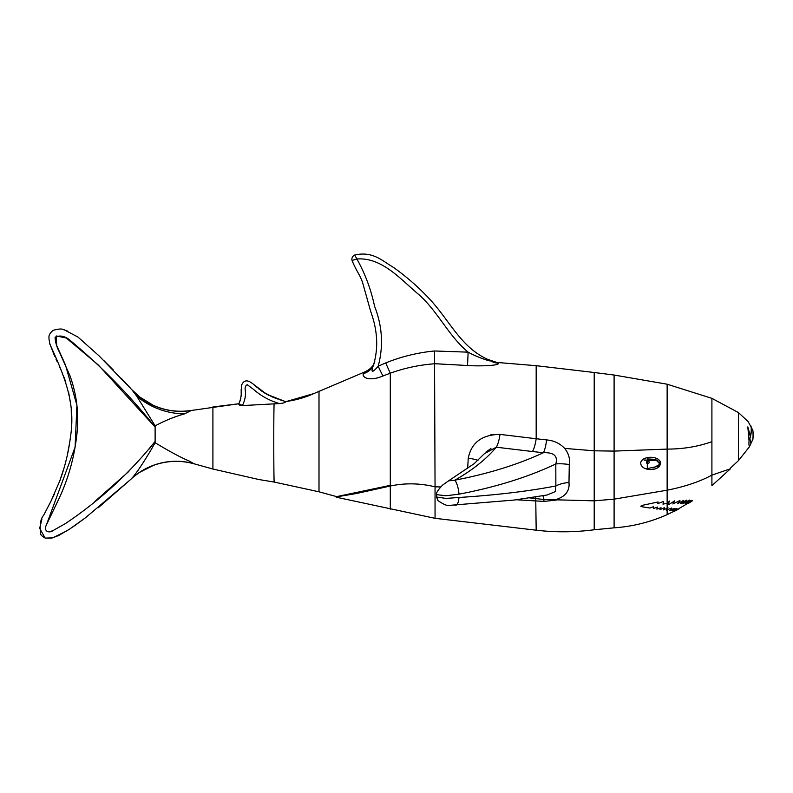 <?xml version="1.0" encoding="UTF-8"?>
<svg xmlns="http://www.w3.org/2000/svg" width="793" height="793" viewBox="0 0 793 793"><rect width="100%" height="100%" fill="white"/><g stroke="black" fill="none" stroke-linecap="round" stroke-linejoin="round"><path stroke-width="1.19" d="M649.239 462.121L649.07 462.815C644.759 466.115 647.068 457.234 649.239 462.121L649.07 462.815C644.749 466.115 647.068 457.234 649.239 462.121M647.306 467.82L647.366 458.939L655.405 459.355L659.34 463.39L658.904 464.896L659.34 463.39L658.904 464.896L652.867 468.039M659.231 462.636L658.864 461.813M655.93 459.563L644.144 460.218M660.599 462.646L659.707 466.016C655.167 471.746 640.447 470.388 640.734 462.696C642.191 455.241 660.341 455.569 660.668 463.39L660.559 462.497M440.64 486.952L435.05 486.823C419.884 483.155 404.965 482.887 390.295 486.02L357.038 493.395C345.49 495.447 333.754 497.122 336.629 497.29L336.629 496.626L390.295 485.356L390.295 373.196C404.608 368.011 419.527 364.859 435.05 363.739L467.523 365.514C480.072 366.416 500.908 365.514 498.153 363.174C496.319 362.183 496.319 362.183 498.153 363.174L498.49 363.61M687.779 503.377L678.957 508.571M692.517 500.75L692.517 500.75C688.621 503.357 684.874 505.537 692.299 500.591C684.874 505.537 688.621 503.357 692.517 500.75M676.479 508.531L673.386 510.93C678.57 508.273 680.156 508.035 673.852 511.316C682.803 506.866 676.498 510.246 674.08 511.416L674.08 511.416C676.498 510.246 682.803 506.866 673.852 511.316C680.156 508.035 678.57 508.273 673.386 510.93C677.609 508.194 677.103 508.105 671.869 510.642L674.942 508.323L669.688 510.474L671.988 508.6L671.413 508.016L666.308 510.276L668.063 507.857L663.255 509.939L664.554 508.561L664.395 507.738L659.974 509.612L661.045 507.768L656.842 509.136L657.427 507.084L653.353 508.571L653.432 506.737L649.834 508.006L642.32 506.816L640.863 506.291L641.448 505.528L658.081 501.979L657.784 503.595L663.682 501.404L662.958 504.14L667.141 503.258L669.589 501.077L668.083 503.971L668.668 504.626L674.704 500.819L672.89 503.971L679.968 500.522L677.45 503.724L683.784 500.294L680.632 503.614L686.748 500.115L682.783 503.852L689.375 500.096L685.449 503.634L691.318 500.294L686.867 503.377M691.318 500.294C685.539 504.437 685.866 504.536 692.299 500.591M677.658 509.582L676.548 510.167M711.906 475.126L711.906 485.653L730.452 468.772L711.906 475.126C699.783 481.658 684.865 486.684 667.141 490.193L614.099 499.154L614.099 527.831C632.527 526.562 650.21 522.161 667.141 514.637L678.947 508.898M667.141 490.193L667.141 503.258M667.141 508.035L667.141 509.602M667.141 509.84L667.141 514.637M614.099 499.154L594.205 500.839L543.78 499.481M516.431 499.768L544.038 501.414L543.77 499.481L529.585 497.885M544.038 501.414L556.587 500.026M336.629 497.29L435.05 518.315L435.05 486.823M390.295 509.185L390.295 486.02M535.741 498.619L536.177 530.2L435.05 518.315M614.099 527.831L594.205 529.764L594.205 500.839M657.903 460.743L644.511 459.999M658.15 465.818L658.666 465.253M667.141 502.931L667.141 507.708M184.392 413.926C166.401 413.49 150.541 407.602 136.812 396.262L155.121 425.831C165.113 420.548 174.866 416.583 184.392 413.926L191.331 410.477A66.315 65.918 -42.2 0 1 131.935 389.809L136.812 396.262M659.707 466.016L646.047 468.832M644.134 468.029L642.816 467.186M641.309 461.229L640.992 461.843M641.19 465.332L641.587 465.957M753.35 433.662L752.646 429.965C753.201 428.785 753.181 440.997 752.656 439.778L749.385 446.856L738.432 460.644L738.432 412.578L711.906 398.354L711.906 474.462M711.906 398.354L667.141 384.209L667.141 489.519M667.141 384.209L614.099 375.039L614.099 498.49M594.205 500.175L594.205 372.502L536.177 365.692L536.177 438.737L500.006 434.386C481.936 434.673 471.349 442.633 468.247 458.245L467.662 468.415M454.875 505.082C457.055 505.884 458.433 503.347 458.988 497.479C495.833 495.129 528.128 491.293 555.863 485.97L555.814 463.955C528.207 477.059 495.932 487.13 458.988 494.178A11.608 3.39 -100.6 0 0 454.875 480.181C488.161 473.798 517.68 464.639 543.433 452.724C553.92 452.288 558.044 456.034 555.814 463.955A16.574 3.856 -172.9 0 1 569.285 464.529C570.187 458.721 568.64 453.338 564.646 448.402C559.977 443.396 553.96 440.571 546.605 439.917L536.177 438.737A16.574 4.243 -83.2 0 1 532.47 451.524L543.433 452.724A16.574 3.668 95.7 0 0 546.605 439.917M435.05 486.159L434.505 350.982C417.663 352.617 401.407 356.592 385.735 362.907A16.574 0.674 -112.7 0 0 390.295 373.196L382.91 376.011A16.574 0.724 -114.5 0 1 378.182 366.207C372.135 373.325 370.579 372.928 373.503 365.028A16.574 15.305 22.7 0 1 363.62 373.523C362.619 374.871 363.204 376.259 365.365 377.686C369.697 379.619 375.545 379.064 382.91 376.011M547.111 494.991L555.338 491.591L555.863 485.97A16.574 7.375 172 0 1 568.977 482.541L569.285 464.529M556.587 499.362C565.677 496.279 569.81 490.679 568.977 482.541M542.818 495.734A16.574 3.063 -86.6 0 1 543.77 498.817M477.961 460.366A16.574 3.38 3.8 0 0 468.247 458.245M496.259 447.202L496.299 447.202C486.218 459.197 472.41 470.19 454.875 480.181L448.56 480.855L474.293 463.558L484.315 453.735L496.299 447.202A16.574 4.233 96.8 0 0 500.006 434.386L490.659 434.861M498.153 363.174A16.574 16.058 125.1 0 1 489.896 360.349C493.861 362.599 478.714 358.099 468.128 352.161L467.523 365.514L435.05 363.719M490.926 448.541L485.99 452.03M363.62 373.473L364.532 372.026L363.62 373.523M373.701 364.552L374.544 362.361M374.157 363.382L373.741 364.453M487.745 360.418L489.598 360.795M374.782 361.667C373.463 366.108 370.044 369.558 364.532 372.026L313.731 393.625L285.698 401.704C285.222 402.626 283.17 403.25 279.483 403.568L242.321 405.58C240.18 405.679 238.971 405.144 238.703 403.994A46.063 44.121 137.7 0 0 238.743 403.905A46.034 44.101 137.7 0 1 238.703 403.994L238.703 404.004M336.629 496.626L319.004 491.799L319.004 391.147M489.896 360.349C460.644 348.147 450.295 320.729 428.329 297.682C417.742 286.511 406.145 276.43 393.536 267.439C382.791 261.303 373.027 250.766 354.679 255.049C352.429 256.208 351.547 258.022 352.023 260.5L352.023 260.5C356.741 271.959 360.884 275.875 363.194 284.687L370.727 311.59C377.607 330.463 378.539 348.276 373.503 365.028L374.296 363.025M352.023 260.5C351.547 258.022 352.429 256.208 354.679 255.049L356.9 258.984L352.023 260.5M547.22 494.971L514.231 500.046L449.106 505.399C447.401 506.053 443.683 504.457 437.954 500.631L436.576 497.023L445.953 498.41L458.988 497.479M458.988 494.178L445.953 495.754L436.576 494.663L436.576 497.023M191.331 410.477L238.832 403.746L242.271 405.669M285.649 401.694L266.716 394.24L251.312 382.672C246.871 379.688 243.669 380.452 241.677 384.962C241.835 393.328 240.864 399.642 238.743 403.905L242.41 405.421C244.829 400.832 245.81 395.945 245.334 390.751C244.73 387.678 245.374 385.666 247.257 384.714L253.304 389.194C260.947 395.965 269.67 400.752 279.483 403.568M240.081 401.03L240.864 398.235M252.174 383.297L252.908 383.862M253.591 384.417L254.117 384.853M254.246 384.962L254.85 385.487M255.227 385.814L255.871 386.369M256.684 387.073L257.527 387.787M258.478 388.59L259.46 389.383M260.619 390.285L262.225 391.445M264.327 392.842L268.877 395.36M272.683 397.095L274.18 397.699M274.328 397.759L274.854 397.957M275.577 398.235L278.075 399.137M279.85 399.751L282.011 400.475M319.004 491.809L274.249 482.065C273.704 484.067 273.585 414.134 274.11 403.786M748.979 435.139L747.819 426.902C748.027 419.279 748.027 419.279 747.819 426.902L750.356 436.1C751.714 434.108 751.149 425.702 751.021 426.267C750.852 424.592 751.883 432.165 750.693 434.871L751.318 430.906M749.256 446.201L748.899 444.12L749.256 446.201M750.366 436.239L750.356 436.1C750.644 447.867 750.644 447.867 750.356 436.1A19.894 17.684 158.6 0 1 749.038 440.73L748.899 444.12M750.376 436.319L750.426 436.903M750.456 437.221L750.505 437.865M750.604 439.946L750.584 442.444M747.819 426.902L749.038 440.73M753.162 434.197L753.122 433.127M753.35 436.011L752.716 439.451M752.924 438.341L753.072 437.221M130.676 479.448L98.292 507.698M83.671 519.128L73.025 526.83M67.236 530.656L52.625 537.892L45.161 538.09L39.65 528.346L41.96 519.038M43.645 515.341L46.529 509.721M50.544 502.028L54.529 493.761M59.485 481.757L64.223 467.394M67.385 454.924L69.814 441.751M71.479 424.205L71.231 409.624M70.795 405.005L68.604 392.178M65.799 382.186L63.936 377.012M62.687 373.89L59.802 367.268M57.046 361.37L55.966 359.09M54.608 356.206L49.602 343.181M63.658 329.729L67.197 330.889M103.972 360.686L113.478 370.202M121.279 378.301L130.706 388.451M131.935 389.809L99.036 355.839L77.942 337.045L64.511 329.967C62.35 328.589 58.533 328.728 53.042 330.394C47.481 335.122 49.344 337.64 48.948 338.75L49.85 344.142C64.838 376.734 75.771 403.439 70.508 436.556C68.674 451.584 65.155 466.234 59.941 480.508L50.93 501.265L43.714 515.202C40.582 518.543 39.561 524.748 40.621 533.808C40.522 534.779 42.049 536.217 45.201 538.11L51.694 538.13L58.533 535.582L69.437 529.238L85.594 517.68L130.657 479.468A66.315 66.017 46.3 0 1 193.839 463.677L189.269 461.08M194.335 463.786L193.839 463.677M189.071 460.991C180.308 457.244 168.998 451.158 155.121 442.722L150.908 450.117C141.491 465.838 134.751 475.622 130.657 479.458M194.057 463.796L212.911 469.03L212.911 406.978L238.832 403.746M155.121 442.722L155.121 425.831M711.906 441.671C698.009 446.618 683.09 449.096 667.141 449.096L614.099 451.098L594.205 450.801L564.646 448.402M535.463 496.953A16.574 3.856 -85.9 0 1 535.741 497.954M496.299 447.202L532.47 451.524M385.735 362.907L378.182 366.207C383.574 346.144 382.375 326.161 374.574 306.267C371.025 289.514 365.137 273.754 356.9 258.984C382.206 257.13 401.089 279.83 418.982 294.718C438.004 311.639 448.541 335.915 468.128 352.161L434.505 350.982M468.128 352.161C448.531 335.915 438.014 311.639 418.972 294.718C401.08 279.83 382.216 257.12 356.9 258.984M153.465 443.555L155.121 441.423C129.338 473.461 99.373 500.879 65.224 523.697L53.309 530.408C48.799 533.739 43.486 531.042 46.202 525.353L59.663 497.221C68.357 478.12 73.977 458.156 76.515 437.33C79.33 416.256 77.159 395.747 69.992 375.803L59.465 352.161C56.888 347.493 55.421 342.517 55.074 337.233C59.594 335.102 64.283 335.875 69.14 339.543C100.701 365.702 129.358 394.874 155.121 427.05L98.362 365.028L66.305 338.006L56.224 335.954L56.749 345.708L65.482 364.998L76.911 405.213L75.087 447.163L46.073 525.828M51.03 531.27L51.773 531.013M94.863 501.473L128.902 471.389M149.302 448.917L151.255 446.4M594.205 529.764C574.866 532.301 555.526 532.45 536.177 530.2M738.432 460.644L730.452 468.118M614.099 375.039L594.205 372.502M489.172 359.863L496.755 362.431L536.177 365.692M374.108 363.521L374.593 362.213M448.56 480.845L442.474 485.187C437.825 490.124 435.853 493.286 436.576 494.663M282.932 400.782L279.929 399.781M271.692 396.669L261.868 391.197L266.716 394.24M241.171 389.452L241.201 394.934L241.171 389.452M241.201 395.033L241.122 396.312M285.351 401.575C295.174 400.346 304.641 397.699 313.731 393.625M752.646 429.965L748.146 421.579L738.432 412.578M749.791 438.678L749.96 438.073M749.742 438.816L749.98 437.964M191.212 410.437C177.959 412.449 165.222 410.695 153.009 405.164L139.459 396.817L131.688 389.532M193.958 463.766C180.289 460.089 166.788 460.624 153.465 465.372L139.548 472.4C131.707 477.921 131.579 478.794 130.468 479.646M212.911 469.03L258.964 479.547L274.249 482.065"/></g></svg>
